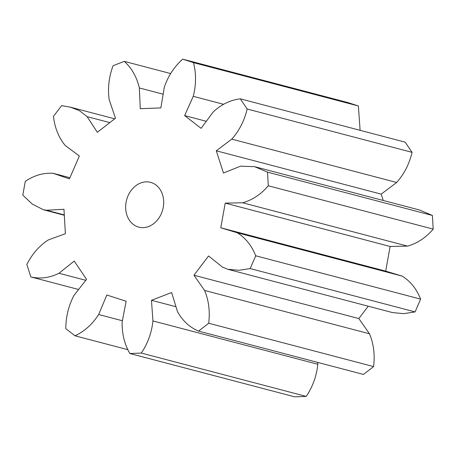 <?xml version="1.0" encoding="UTF-8"?>
<svg xmlns="http://www.w3.org/2000/svg" width="456" height="456" viewBox="0 0 456 456"><rect width="100%" height="100%" fill="white"/><g stroke="black" fill="none" stroke-linecap="round" stroke-linejoin="round"><path stroke-width="0.68" d="M152.931 320.927C151.7 332.629 147.835 343.345 141.331 353.069L306.232 396.406L294.747 396.845L129.846 353.508C124.511 344.234 121.94 333.763 122.134 322.107L126.141 301.251L106.829 295.015L98.656 314.52C92.403 324.227 84.525 331.324 75.035 335.81L65.829 328.69C65.835 316.863 68.548 305.776 73.975 295.431L86.537 279.317L74.214 261.089L58.984 273.258C49.698 277.886 40.316 279.112 30.848 276.935L26.847 264.52C32.194 253.901 39.33 245.716 48.256 239.964L65.39 233.706L63.965 209.27L46.523 210.244L43.4 209.766L32.251 204.049L22.8 195.139L25.274 181.368C34.263 175.326 43.559 172.642 53.158 173.32L69.415 178.9L79.344 156.015L65.225 145.487C58.738 137.626 54.817 127.931 53.449 116.394L61.606 105.644L70.361 107.171L79.355 110.603L87.113 116.645L97.339 132.303L115.465 118.229L109.149 99.539C107.616 88.242 108.916 76.961 113.059 65.704L124.317 61.378C131.784 68.183 136.789 77.041 139.342 87.945L140.288 108.699L160.86 107.918L164.354 86.993C168.258 75.838 174.374 66.559 182.708 59.155L193.486 62.637C196.268 73.633 196.194 84.862 193.264 96.33L184.634 115.596L201.119 128.341L213.311 111.834C221.411 104.367 230.4 100.029 240.283 98.827L247.163 109.007C244.376 120.703 239.24 130.747 231.762 139.131L216.292 150.793L223.457 173.029L240.477 166.172L254.636 166.674L267.501 172.134L268.299 185.78C260.826 194.461 252.265 200.121 242.609 202.766L225.213 203.119L220.784 227.783L237.228 232.76C245.488 237.855 251.655 245.527 255.725 255.787L250.184 268.567L238.83 270.294L227.675 269.268L222.363 267.028L208.563 255.964L193.942 275.224L204.59 290.449C208.768 300.43 210.136 311.362 208.694 323.241L198.571 331.096C189.588 327.317 182.548 320.79 177.452 311.516L171.627 292.547L151.466 300.287L152.931 320.927L317.832 364.27C316.601 375.966 312.736 386.682 306.232 396.406M141.331 353.069L129.846 353.508M52.987 173.269L69.928 177.726L52.987 173.269M143.275 227.624A23.148 18.707 104.7 0 1 138.789 227.134A23.148 18.707 104.7 0 1 126.586 199.99A23.148 18.707 104.7 0 1 150.56 182.354A23.148 18.707 104.7 0 1 163.345 206.773A23.148 18.707 104.7 0 1 143.275 227.624M182.708 59.155L347.609 102.492L358.387 105.974L360.109 130.319M240.283 98.827L405.184 142.169L412.064 152.35C409.277 164.04 404.141 174.084 396.663 182.474L381.193 194.131L383.234 200.469M254.636 166.674L419.543 210.011L432.402 215.471L433.2 229.117C425.727 237.798 417.166 243.464 407.51 246.109L390.114 246.457L385.685 271.12L402.129 276.097C410.389 281.192 416.556 288.87 420.626 299.13L415.085 311.91L403.731 313.631L392.576 312.605L227.675 269.268M368.22 306.21L358.843 318.562L369.491 333.786C373.669 343.767 375.037 354.7 373.595 366.578L363.472 374.433L198.571 331.096M317.701 362.406L317.832 364.27M151.466 300.287L175.982 306.728M98.656 314.52L122.39 320.762M75.035 335.81L127.993 349.723M208.694 323.241L373.595 366.578M204.59 290.449L369.491 333.786M193.942 275.224L358.843 318.562M58.984 273.258L85.768 280.297M250.184 268.567L415.085 311.91M30.848 276.935L78.609 289.486M255.725 255.787L420.626 299.13M237.228 232.76L402.129 276.097M220.784 227.783L385.685 271.12M225.213 203.119L390.114 246.457M242.609 202.766L407.51 246.109M46.523 210.244L64.296 214.918M268.299 185.78L433.2 229.117M267.501 172.134L432.402 215.471M216.292 150.793L381.193 194.131M231.762 139.131L396.663 182.474M247.163 109.007L412.064 152.35M87.113 116.645L109.816 122.613M184.634 115.596L206.323 121.296M193.264 96.33L223.503 104.276M193.486 62.637L358.387 105.974M124.317 61.378L170.635 73.553M139.342 87.945L163.151 94.204M64.313 215.266L43.4 209.766M114.701 118.822L70.361 107.171"/></g></svg>
